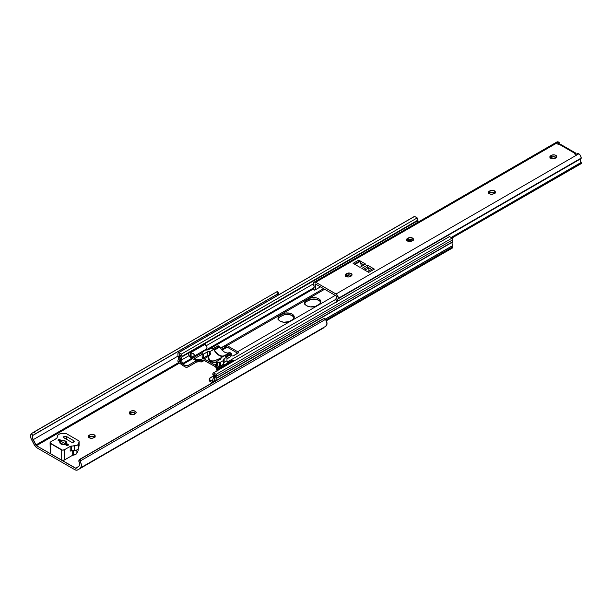 <?xml version="1.0" encoding="UTF-8"?>
<svg xmlns="http://www.w3.org/2000/svg" width="612" height="612" viewBox="0 0 612 612"><rect width="100%" height="100%" fill="white"/><g stroke="black" fill="none" stroke-linecap="round" stroke-linejoin="round"><path stroke-width="0.92" d="M135.711 413.406A3.136 1.813 0 0 0 130.807 413.062L130.807 411.195A3.136 1.813 180 0 1 134.219 410.805A3.136 1.813 180 0 1 136.155 412.48A3.136 1.813 180 0 1 135.237 413.758L134.594 414.133A3.136 1.813 180 0 1 130.165 414.133L132.376 414.661L134.12 414.355L135.918 413.169L136.094 412.128L134.219 410.805L131.282 410.973L129.3 412.496L130.165 414.133A3.136 1.813 180 0 1 129.247 412.848A3.136 1.813 180 0 1 130.165 411.57L130.165 413.429L133.026 412.534L135.918 413.651M94.768 437.044A3.136 1.813 0 0 0 89.865 436.7L89.865 434.834A3.136 1.813 180 0 1 93.284 434.443A3.136 1.813 180 0 1 95.22 436.119A3.136 1.813 180 0 1 94.302 437.396L93.651 437.764A3.136 1.813 180 0 1 89.222 437.764L91.44 438.299L93.177 437.993L94.975 436.807L95.158 435.759L93.284 434.443L90.339 434.612L88.365 436.134L89.222 437.764A3.136 1.813 180 0 1 88.304 436.486A3.136 1.813 180 0 1 89.222 435.209L89.222 437.067L92.083 436.165L94.975 437.282M80.256 468.012L325.668 326.326A5.898 3.404 -120 0 0 325.783 326.257A5.898 3.404 -120 0 0 326.058 319.946L325.599 319.342L80.134 461.058L80.409 461.769A5.898 3.404 60 0 1 80.141 468.081A5.898 3.404 60 0 1 80.019 468.149L81.228 466.528L81.335 464.783L80.409 461.769L79.177 462.251A3.618 2.088 60 0 1 79.002 466.107A3.618 2.088 60 0 1 78.871 466.176L76.118 468.264A1.14 0.658 60 0 1 76.079 468.295A1.14 0.658 60 0 1 75.513 468.241L78.198 466.688L75.513 468.241L36.445 445.681L179.431 363.13L36.445 445.681A1.14 0.658 60 0 1 35.833 445.008L178.658 362.549L35.833 445.008L33.086 439.745L178.115 356.008L33.086 439.745A3.618 2.088 60 0 1 32.78 435.469L278.751 293.377L277.511 291.465L276.632 291.87L277.871 293.783L35.45 433.74L34.211 431.835L276.632 291.87L31.748 433.411M322.425 319.219L323.924 318.676L325.599 319.342L80.134 461.058L80.968 458.824L323.388 318.867L79.728 459.306L323.388 318.867A2.28 1.851 -111.4 0 1 323.587 318.768A2.28 1.851 -111.4 0 1 325.599 319.342L326.999 323.886L325.668 326.326M322.57 319.181A2.28 1.851 68.6 0 0 322.356 319.25A2.28 1.851 68.6 0 0 322.149 319.349L79.728 459.306L78.849 460.974L79.736 464.133L79.476 465.633L75.995 468.333L36.276 445.567L32.214 437.259L32.78 435.469L35.45 433.74L34.211 431.835L32 433.265M287.747 322.172L284.81 322.333M277.856 295.435L278.422 293.645A3.618 2.088 -120 0 0 277.848 295.275M277.511 291.465L276.632 291.87L277.871 293.783L278.743 293.37M31.931 440.38A5.898 3.404 60 0 1 31.541 433.556L30.623 435.507L30.998 438.383L34.739 445.59L37.256 448.015A5.929 3.42 60 0 1 34.081 444.503L31.931 440.38M37.256 448.015L74.695 469.633L76.439 470.2L77.869 469.787A5.929 3.42 60 0 1 77.663 469.924A5.929 3.42 60 0 1 74.695 469.633L37.256 448.015M129.484 414.018L130.165 413.429A3.136 1.813 0 0 0 129.69 413.781M88.541 437.657L89.222 437.067A3.136 1.813 0 0 0 88.748 437.419M322.861 328.292L77.869 469.787L323.518 327.963A5.929 3.42 -120 0 1 323.304 328.101L77.663 469.924M32.78 435.469L31.541 433.556L32.78 435.469L33.132 435.247M80.409 461.769L80.134 461.058A2.28 1.851 -111.4 0 1 80.968 458.824L79.728 459.306A2.28 1.851 68.6 0 0 78.94 461.693L79.177 462.251L80.409 461.769M59.425 440.342L68.062 445.329L67.037 445.505L64.704 444.32L60.81 443.929L59.861 442.874L60.144 441.688L58.086 440.342L59.425 439.561L61.758 440.755L65.645 441.137A3.42 1.974 180 0 1 66.647 442.537A3.42 1.974 180 0 1 66.318 443.386L66.318 444.32L66.318 443.386L68.314 444.61L68.062 445.329L68.062 444.396A1.14 0.658 180 0 1 68.399 444.863A1.14 0.658 180 0 1 67.695 445.467A1.14 0.658 180 0 1 66.456 445.329L64.704 444.32A3.42 1.974 180 0 1 59.808 442.537A3.42 1.974 180 0 1 60.144 441.688L60.144 443.386L60.144 441.688L58.392 440.678A1.14 0.658 180 0 1 58.064 440.212A1.14 0.658 180 0 1 58.767 439.6A1.14 0.658 180 0 1 60.007 439.745L60.007 440.678L60.007 439.745L61.758 440.755A3.42 1.974 180 0 1 65.645 441.137L66.601 442.201L66.318 443.386L68.062 444.396L68.062 445.329L59.425 440.342L58.622 440.808L59.425 440.342M60.144 442.614L63.419 444.511L60.144 442.614M59.265 440.433L58.614 440.801M89.222 437.067L89.222 435.209L89.865 434.834L89.865 436.7L89.222 437.067M130.165 413.429L130.165 411.57L130.807 411.195L130.807 413.062L130.165 413.429M284.863 322.317A3.136 1.813 180 0 1 287.411 322.103M65.645 443.929L65.645 441.137L65.645 443.929M72.224 450.677L72.224 455.489L64.436 459.987L64.436 449.751L70.181 446.431L70.181 451.09L70.181 446.431L77.418 445.138L78.596 443.96L79.109 441.007L65.882 433.365L60.764 433.663L58.714 434.344L57.536 435.53L56.931 438.154L50.452 442.04L50.115 443.027L62.386 450.111L64.436 449.751L70.181 446.431A2.28 1.316 180 0 1 71.589 446.056L71.589 450.707L74.588 450.554A4.559 2.632 0 0 0 78.734 448.16L79.109 441.007L65.882 433.365L61.544 433.587A4.559 2.632 180 0 0 57.398 435.981L57.138 437.71A2.28 1.316 180 0 1 56.48 438.521L50.735 441.841A2.28 1.316 180 0 0 50.069 442.767L50.245 453.507L61.56 460.148L64.092 460.148L72.224 455.489L72.224 450.677M73.249 455.152A2.28 1.316 0 0 0 72.224 455.489L73.249 455.152L73.249 450.623L73.249 455.152L73.677 455.083L73.249 455.152M73.677 450.6L73.677 455.083A4.559 2.632 0 0 0 76.905 453.224L76.905 450.049L76.905 453.224L78.091 450.654L76.446 453.859L73.677 455.083L73.677 450.6M78.091 449.292L78.091 450.654L78.091 449.292M71.29 442.071L63.663 437.565L64.298 436.364L66.456 436.486L73.922 440.824L73.708 442.071L71.55 442.193L64.038 437.886A1.706 0.987 180 0 1 63.533 437.182A1.706 0.987 180 0 1 64.589 436.272A1.706 0.987 180 0 1 66.456 436.486L66.456 439.278L66.456 436.486L73.708 440.678A1.706 0.987 180 0 1 74.205 441.374A1.706 0.987 180 0 1 73.149 442.285A1.706 0.987 180 0 1 71.29 442.071M50.452 452.276L50.069 453.002A2.28 1.316 0 0 0 50.735 453.936L50.735 443.7A2.28 1.316 180 0 1 50.069 442.767M50.735 453.936L50.735 443.7L61.215 449.751L61.215 459.987L50.735 453.936M61.215 449.751L61.215 459.987A2.28 1.316 0 0 0 64.436 459.987L64.436 449.751A2.28 1.316 180 0 1 61.215 449.751M73.708 442.071L73.708 440.678L73.708 442.071M61.758 441.688L61.758 440.755L61.758 441.688M79.109 441.007L78.734 448.16L78.734 443.509A4.559 2.632 180 0 1 74.588 445.903L74.588 450.554L74.588 445.903L71.589 446.056L71.589 450.707A2.28 1.316 0 0 0 70.181 451.09L76.118 450.317L78.321 449.047L79.109 445.658L79.109 441.007M320.749 302.412A7.122 4.116 0 0 0 310.215 299.559L308.7 300.262L308.7 298.778A7.122 4.116 180 0 1 316.458 297.891A7.122 4.116 180 0 1 320.856 301.685A7.122 4.116 180 0 1 318.768 304.592L316.756 305.755A7.122 4.116 180 0 1 306.681 305.755L310.33 306.887L315.677 306.268L319.655 303.973L320.719 302.489L320.719 300.882L318.768 298.778L316.458 297.891L312.342 297.654L309.779 298.266L305.793 300.568L304.73 302.045L305.136 304.424L306.681 305.755A7.122 4.116 180 0 1 304.592 302.848A7.122 4.116 180 0 1 306.681 299.941L306.681 301.425L311.271 299.283L315.823 299.207L319.518 300.737L320.795 302.588M294.15 317.766A7.122 4.116 0 0 0 283.624 314.92L282.101 315.616L282.101 314.132A7.122 4.116 180 0 1 289.866 313.245A7.122 4.116 180 0 1 294.265 317.039A7.122 4.116 180 0 1 292.176 319.954L290.165 321.116A7.122 4.116 180 0 1 280.089 321.116L283.731 322.241L289.078 321.621L293.064 319.326L294.127 317.842L294.127 316.243L292.176 314.132L289.866 313.245L285.75 313.007L283.18 313.619L279.202 315.922L278.139 317.406L278.544 319.778L280.089 321.116A7.122 4.116 180 0 1 278.001 318.202A7.122 4.116 180 0 1 280.089 315.295L280.089 316.779L284.672 314.637L289.224 314.56L292.176 315.585L294.196 317.942M304.6 304.187L305.036 302.879L306.681 301.425L305.526 302.274A7.122 4.116 0 0 0 304.707 303.575M238.68 352.642L237.693 351.724L335.254 295.397L237.693 351.724L227.06 345.589L324.628 289.262L227.06 345.589L237.693 351.724A3.649 2.104 60 0 1 238.581 352.428L233.042 356.023L231.145 355.794L233.042 356.023L238.657 352.749M345.375 276.349L347.172 275.163L348.909 274.857L349.521 274.895L346.461 276.655L349.521 274.895L351.808 275.974M227.519 347.31L237.754 353.3L227.519 347.31M278.001 319.541L278.445 318.232L280.089 316.779L278.927 317.628A7.122 4.116 0 0 0 278.116 318.928M411.318 240.202L408.984 240.562A6.587 3.802 180 0 0 411.318 240.202M203.1 359.894L214.345 366.129L215.875 367.276L216.143 368.393L215.875 367.276L214.345 366.129L204.63 360.522L203.1 359.894L202.832 360.705A4.559 2.632 60 0 1 202.044 361.73A4.559 2.632 60 0 1 201.027 361.937L199.413 361.715A3.42 1.974 0 0 0 196.192 362.235L198.54 361.661L201.027 361.937L201.027 360.613L200.3 360.384L201.027 360.613L201.027 361.937L201.623 361.899L203.1 359.894M211.867 381.001L209.893 379.861L209.893 381.314L212.425 382.699L209.893 381.314L209.266 378.675L213.404 375.975L209.893 378.002A2.28 1.316 180 0 0 209.227 378.927A2.28 1.316 180 0 0 209.893 379.861L211.867 381.001L212.494 380.633L211.867 381.001L213.925 381.834L211.867 381.001M216.181 380.817L216.12 379.226L216.763 378.216A1.821 1.056 -120 0 0 216.885 377.879L216.816 375.561L216.151 374.315L213.557 372.823L212.999 373.251L213.557 377.16L212.395 380.97L213.718 381.659L214.728 378.537L214.123 374.62L215.623 375.523L214.797 379.065L215.233 381.414M216.128 380.557A3.618 2.088 60 0 1 216.763 378.216L452.735 241.977A3.618 2.088 -120 0 0 452.582 245.756L325.423 319.166L452.582 245.756L452.031 243.469L452.735 241.977A1.821 1.056 -120 0 0 452.857 241.641L216.885 377.879A1.821 1.056 60 0 1 216.763 378.216L452.735 241.977A1.821 1.056 -120 0 0 452.857 241.641L216.885 377.879L216.885 375.99L452.857 239.751L452.857 241.641L452.857 239.751A1.821 1.056 -120 0 0 452.123 238.083L216.151 374.315A1.821 1.056 60 0 1 216.885 375.99L452.857 239.751L452.123 238.083L216.151 374.315L213.557 372.823L449.529 236.584L452.123 238.083L449.529 236.584A2.509 1.446 -120 0 0 449.307 236.676A2.509 1.446 -120 0 0 449.109 236.829M215.141 381.131A5.393 3.114 60 0 1 215.623 376.862L215.546 375.424L214.032 374.751A4.934 2.846 60 0 1 214.361 379.448L213.718 381.659L215.064 380.886L213.611 381.689L212.395 380.97L213.206 378.201A3.167 1.828 60 0 0 212.892 374.781A1.821 1.056 60 0 1 212.815 374.116A2.509 1.446 60 0 1 213.328 372.915A2.509 1.446 60 0 1 213.557 372.823L449.216 236.737M214.361 379.448L214.797 379.195L214.361 379.448M217.375 368.768L217.099 367.888L220.473 365.938L217.099 367.888L217.375 368.768M227.45 361.906L335.934 299.276L227.45 361.906M214.804 364.943A3.649 2.104 60 0 1 217.099 367.888L214.804 364.943L204.178 358.808L208.929 356.062L204.178 358.808L214.804 364.943L216.311 364.071L214.804 364.943M220.603 348.312L226.172 345.26A3.649 2.104 60 0 1 227.06 345.589L226.172 345.26L226.172 346.759L226.172 345.26L225.69 345.382L225.69 347.004L221.445 349.452L225.69 347.004L225.69 345.382L220.603 348.312M201.883 359.099A3.649 2.104 60 0 1 202.35 358.624A3.649 2.104 60 0 1 204.178 358.808L202.281 358.67L201.111 360.644L201.883 359.099M407.646 240.669L408.487 240.585L408.487 241.396L409.068 241.495L411.891 241.006A3.136 1.813 180 0 1 407.462 241.006L408.479 241.396L408.487 240.585L406.835 240.837L407.646 240.669M220.481 348.136L323.557 288.65M184.908 365.44L182.934 364.301L192.704 358.663L182.934 364.301L179.339 361.593L180.647 360.835L179.232 361.241L180.571 360.468L179.232 361.241L179.997 358.976L179.171 355.817A5.393 3.114 60 0 1 179.232 361.241L184.908 365.44L184.908 366.886L186.522 367.276L188.129 366.886L196.192 362.235L188.129 366.886L188.129 365.44L184.908 365.44L184.908 366.886A2.28 1.316 0 0 0 188.129 366.886L188.129 365.44A2.28 1.316 180 0 1 184.908 365.44M207.889 349.888L313.191 289.094L207.889 349.888M196.888 360.476L188.129 365.44L196.192 360.782L196.192 362.235L196.192 360.782A3.42 1.974 180 0 1 196.299 360.728M180.379 355.121L179.171 355.817L179.194 354.463L180.762 355.541L180.005 357.301L180.433 359.856A4.934 2.846 60 0 1 180.762 355.541L179.194 354.463L179.171 355.817L180.379 355.121M180.433 359.856L181.083 362.824L182.399 363.65L192.237 357.974L182.399 363.65L181.588 359.948L189.062 355.633L181.588 359.948A3.167 1.828 60 0 1 181.894 356.903A3.167 1.828 60 0 1 181.909 356.895L189.521 352.497L181.909 356.895L181.986 356.314A1.821 1.056 60 0 1 181.909 356.895L181.244 358.502L182.399 363.65L181.083 362.824L180.433 359.856M206.19 349.919L314.002 287.671L206.19 349.919M206.328 345.665L313.367 283.869L206.328 345.665M417.858 220.672A3.167 1.828 -120 0 0 417.246 222.607M417.269 222.73L417.881 220.657L204.025 344.12L417.881 220.657A1.821 1.056 -120 0 0 417.958 220.075L181.986 356.314L417.958 220.075A2.509 1.446 -120 0 0 417.216 217.926L181.236 354.164A2.509 1.446 60 0 1 181.986 356.314L181.236 354.164L178.65 352.665L414.622 216.426L417.216 217.926L181.236 354.164L178.65 352.665L414.622 216.426A1.821 1.056 -120 0 0 414.263 216.51L178.291 352.749A1.821 1.056 60 0 1 178.65 352.665L177.916 353.491A1.821 1.056 60 0 1 178.291 352.749M177.916 353.491L177.916 355.381A1.821 1.056 -120 0 0 178.038 355.855A1.821 1.056 60 0 1 177.916 355.381L177.916 353.491M178.038 355.855A3.618 2.088 60 0 1 178.191 359.818L177.916 360.575A1.821 1.056 60 0 1 178.191 359.818L178.742 358.165L178.038 355.855M177.916 360.575L178.742 362.618A1.369 0.788 60 0 1 177.916 361.034L177.916 360.575M178.742 362.618L184.908 366.886L178.742 362.618M226.654 346.95L221.735 349.789L226.654 346.95M203.765 360.17L202.832 360.705L203.765 360.17M217.161 370.704A4.559 2.632 60 0 1 216.143 368.393L217.352 370.979M209.396 379.876L209.893 381.314A2.28 1.316 0 0 1 209.227 380.381L209.227 378.927M452.62 247.891L452.857 247.294L326.265 320.382L452.857 247.294L452.857 246.835L452.857 247.294A1.369 0.788 -120 0 1 452.574 247.921L326.418 320.757M326.097 320.022L452.857 246.835A1.821 1.056 -120 0 0 452.582 245.756L452.857 246.835L326.097 320.022M417.881 220.657L417.216 217.926L414.622 216.426L414.11 216.64M280.089 316.779L280.089 315.295L282.101 314.132L282.101 315.616L280.089 316.779M306.681 301.425L306.681 299.941L308.7 298.778L308.7 300.262L306.681 301.425M412.434 240.049L412.832 240.432L412.434 240.049M410.797 241.419L410.751 240.585L410.797 241.419M409.964 241.526L409.306 241.143L409.964 241.526M231.183 353.3L225.805 356.406L231.183 353.3L230.166 352.711L231.183 353.3M231.535 353.82L226.616 356.873L231.535 353.82M230.808 356.536L226.975 358.747L230.808 356.536L231.535 354.126L226.692 356.918L231.55 354.019L230.387 356.689M213.718 349.636L214.284 350.194L219.807 347.004L221.949 350.026L224.535 352.145L227.205 353.063L229.599 352.657L224.076 355.847L221.934 356.108L219.348 355.136L216.671 353.07L214.284 350.194L219.807 347.004L221.949 350.026L224.535 352.145L227.205 353.063L230.166 352.711L224.604 355.924M218.255 345.841L219.807 347.004L219.28 346.43L213.802 349.59L219.28 346.43L218.255 345.841L212.884 348.939L217.926 345.841M214.016 349.873L216.671 353.07L219.348 355.136L221.934 356.108L224.313 355.817M218.675 370.053L218.675 368.768M205.862 349.215L206.787 348.679L206.948 347.272L205.058 344.334L190.592 352.688L193.423 353.606L194.341 355.082L193.423 356.551L190.294 357.178A2.846 1.645 60 0 1 188.618 353.92A2.846 1.645 60 0 1 188.947 352.826M193.775 357.507L193.56 356.49L193.775 357.507L202.128 352.68L193.775 357.507L196.016 359.489L194.547 358.647A1.14 0.658 60 0 1 193.775 357.507M192.046 357.178L192.665 358.624L196.016 360.606L196.016 359.489L201.623 359.611L199.872 360.766L196.597 360.789L192.925 358.823A1.14 0.658 60 0 1 192.153 357.683L192.046 357.178M223.365 363.681L224.443 365.509M223.319 365.486L217.314 368.807L217.314 370.612L217.314 368.807L223.319 365.486M228.314 363.276L226.975 360.805L226.975 357.079L224.596 355.71L220.572 358.035L220.779 359.053L216.579 361.501L216.518 362.205L220.68 362.113L223.525 360.453L223.984 358.831L226.975 357.079L224.596 355.71L220.572 358.035L220.611 359.175L220.611 358.058A1.369 0.788 180 0 1 221.008 358.617A1.369 0.788 180 0 1 220.611 359.175L216.579 361.501A0.91 0.528 180 0 0 216.311 361.876L216.311 365.594A0.91 0.528 0 0 0 217.222 366.121L217.222 362.396A0.91 0.528 180 0 1 216.311 361.876M206.007 349.926L205.892 349.368L206.007 349.926M193.423 356.551L191.105 357.362L191.105 352.803L194.103 354.294L194.279 355.48L193.155 356.727L206.397 349.077A2.846 1.645 -120 0 0 206.848 346.851A2.846 1.645 -120 0 0 205.058 344.334L203.681 344.258M203.444 344.464L203.161 345.122M233.868 361.103L232.185 360.414L231.367 361.409M223.831 356.153L222.156 356.421L219.157 355.45L216.166 352.971L213.718 349.429L211.339 348.052L208.516 349.682A1.369 0.788 180 0 1 207.552 349.919L205.303 350.148A1.369 0.788 180 0 1 206.267 349.919L208.31 349.781L211.339 348.052L213.718 349.429A10.144 5.86 -120 0 0 223.831 356.153M205.303 350.148L202.128 352.382A1.706 0.987 180 0 1 202.633 351.686L205.303 350.148M210.528 353.66L210.138 352.558A10.144 5.86 60 0 1 209.687 351.755L207.919 351.632L203.222 354.203L202.167 353.835L202.128 352.382L202.128 357.408A0.91 0.528 0 0 0 202.694 357.89A0.91 0.528 0 0 0 203.689 357.775L203.689 354.057A0.91 0.528 180 0 1 202.694 354.172A0.91 0.528 180 0 1 202.128 353.682L202.167 357.561L203.467 357.867L203.689 354.057L207.713 351.732L207.713 355.45L203.689 357.775L207.713 355.45L207.713 351.732A1.369 0.788 180 0 1 209.648 351.732L209.648 354.983L209.687 351.755A10.144 5.86 -120 0 0 210.138 352.558L210.138 354.585L210.138 352.558L210.467 354.187M209.35 355.32A1.369 0.788 0 0 0 207.713 355.45L209.442 355.35M208.623 357.561L208.623 359.083A5.699 3.289 0 0 0 216.311 362.166M209.488 355.151L210.168 354.562L209.488 355.151M208.623 357.63L209.579 360.017L212.127 361.088L215.309 360.56L218.736 358.953L218.224 359.213L218.224 360.552L218.224 359.213L214.238 360.873L211.155 360.927L209.059 359.313L208.623 357.63L208.998 355.901L208.646 357.186M220.121 358.326L220.121 359.458L220.121 358.326A10.144 5.86 -120 0 0 220.572 358.035A10.144 5.86 60 0 1 220.205 358.28A10.144 5.86 60 0 1 220.121 358.326L219.754 358.502L220.121 358.326M219.28 358.716L218.736 358.953L219.28 358.716M216.418 365.349L217.222 366.121L217.222 362.396L219.471 362.396L219.471 366.121L217.222 366.121L219.471 366.121A1.706 0.987 0 0 0 220.68 365.831L220.68 362.113A1.706 0.987 180 0 1 219.471 362.396L219.471 366.121L220.427 365.953L220.68 362.113L223.349 360.567L223.349 364.293L220.68 365.831L223.349 364.293A1.369 0.788 0 0 0 223.755 363.735L223.755 360.009A1.369 0.788 180 0 1 223.349 360.567L223.349 364.293L223.724 363.888L223.755 359.267A1.369 0.788 180 0 1 224.153 358.709L224.153 362.434A1.369 0.788 0 0 0 223.755 362.993L224.153 358.709L226.975 357.079L226.975 360.805L224.153 362.434L226.975 360.805A5.126 2.961 -120 0 0 227.97 362.801M209.687 351.755L213.718 349.429L209.687 351.755M208.623 359.137L209.075 360.369L211.14 361.807L216.38 362.151M202.128 354.272L194.547 358.647L202.128 354.272M205.058 344.334A2.846 1.645 -120 0 0 203.712 344.235L189.207 352.611A2.846 1.645 60 0 1 190.294 352.596L205.058 344.334M233.838 361.072A2.846 1.645 -120 0 0 233.264 360.621L218.798 368.967L219.012 369.633L218.798 368.967L233.264 360.621A2.846 1.645 -120 0 0 231.917 360.522L218.675 368.172M218.675 368.722L218.675 369.824L218.675 368.722M224.107 365.035A5.126 2.961 60 0 1 223.571 364.125M217.314 370.834L217.314 369.839M201.432 360.001L196.819 359.68A1.14 0.658 180 0 1 196.016 359.489L196.016 360.606A1.14 0.658 0 0 0 196.819 360.797L196.819 359.68L196.819 360.797L199.872 360.766L201.432 360.001M188.886 352.902L188.886 355.243L190.294 357.178L190.294 352.596L189.345 352.55M190.952 352.78L190.294 352.596L190.294 357.178L190.73 357.362L190.952 352.78M556.3 157.552A3.136 1.813 0 0 0 551.397 157.208L551.397 155.341A3.136 1.813 180 0 1 554.816 154.951A3.136 1.813 180 0 1 556.752 156.626A3.136 1.813 180 0 1 555.834 157.904L555.191 158.271A3.136 1.813 180 0 1 550.754 158.271L552.973 158.806L554.709 158.5L556.515 157.315L556.691 156.267L554.816 154.951L551.871 155.119L549.897 156.641L550.754 158.271A3.136 1.813 180 0 1 549.836 156.993A3.136 1.813 180 0 1 550.754 155.716L550.754 157.575L553.615 156.672L556.515 157.789M494.894 193.01A3.136 1.813 0 0 0 489.99 192.658L489.99 190.799A3.136 1.813 180 0 1 493.402 190.409A3.136 1.813 180 0 1 495.338 192.076A3.136 1.813 180 0 1 494.419 193.361L493.777 193.729A3.136 1.813 180 0 1 489.348 193.729L490.946 194.226L493.303 193.958L495.1 192.772L495.276 191.724L493.402 190.409L490.464 190.577L488.483 192.099L489.348 193.729A3.136 1.813 180 0 1 488.43 192.451A3.136 1.813 180 0 1 489.348 191.174L489.348 193.032L492.209 192.13L495.1 193.247M351.602 275.737A3.136 1.813 0 0 0 346.698 275.392L346.698 273.526A3.136 1.813 180 0 1 350.11 273.136A3.136 1.813 180 0 1 352.045 274.811A3.136 1.813 180 0 1 351.127 276.089L350.485 276.456A3.136 1.813 180 0 1 346.048 276.456L348.266 276.991L350.01 276.685L351.808 275.499L351.984 274.451L350.11 273.136L347.172 273.304L345.191 274.826L346.048 276.456A3.136 1.813 180 0 1 345.13 275.178A3.136 1.813 180 0 1 346.048 273.901L346.048 275.76A3.136 1.813 0 0 0 345.581 276.111M337.656 301.135A3.167 1.828 60 0 1 338.199 298.809L581.025 158.615L581.025 156.909L579.771 154.607L578.355 153.505L576.703 153.995A1.423 0.826 180 0 1 574.691 153.995L576.244 154.17L577.957 153.405L578.86 153.796L336.042 293.99A3.534 2.043 60 0 1 338.36 298.274A1.706 0.987 60 0 1 338.199 298.809L581.025 158.615A3.167 1.828 -120 0 0 581.125 162.44L451.121 237.502L581.125 162.44L580.375 160.145L581.025 158.615A1.706 0.987 -120 0 0 581.186 158.08L338.36 298.274L581.186 158.08A3.534 2.043 -120 0 0 578.86 153.796L336.042 293.99L315.685 282.239L558.511 142.045L556.843 142.015L556.224 143.124M561.342 145.036L560.684 144.455L559.75 144.623A1.423 0.826 180 0 1 558.167 144.455L559.75 144.623L574.393 153.077L574.691 153.995A1.423 0.826 180 0 1 574.27 153.413A1.423 0.826 180 0 1 574.393 153.077L574.691 153.995L574.691 152.878L575.402 152.893L575.938 153.972L575.494 154.224L575.938 153.972A2.28 1.316 -60 0 0 575.471 152.924L560.959 144.554A2.28 1.316 120 0 0 560.187 144.501L574.691 152.878A2.28 1.316 -60 0 1 575.471 152.924M359.994 267.337L353.086 263.351L358.731 260.092L353.116 263.367L358.731 260.092L365.632 264.086L358.731 260.092L353.086 263.351L359.994 267.337L365.632 264.086L359.994 267.337M364.025 265.011L360.46 262.953L359.955 260.842L358.731 260.131L359.955 260.842L354.348 264.078L359.955 260.842L359.955 261.569L354.975 264.445L359.955 261.569L360.46 262.953L364.025 265.011L360.46 262.953L361.692 266.358L360.46 262.953L364.025 265.011M371.591 269.379L367.491 267.016L367.491 265.149L374.399 269.142L368.753 272.394L361.845 268.408L368.753 272.394L374.399 269.142L367.491 265.149L361.845 268.408L367.491 265.149L367.491 267.016L371.591 269.379M374.36 269.158L373.175 268.469L367.56 271.705L373.175 268.469L374.36 269.158M559.184 142.573L559.016 144.661L559.016 142.803L558.167 143.292L559.184 142.573L558.511 142.045L559.139 142.443L559.139 144.31M336.447 301.831A5.447 3.144 60 0 1 336.608 297.202L336.149 295.91L315.578 284.037L315.081 284.098L315.119 284.794A5.447 3.144 60 0 1 314.667 290.187L313.153 288.81A1.14 0.658 60 0 1 313.382 288.283A1.14 0.658 60 0 1 313.421 288.267L314.178 286.844L313.528 284.557A1.706 0.987 60 0 1 313.367 283.838L313.528 284.557A3.167 1.828 60 0 1 313.528 288.214A3.167 1.828 60 0 1 313.421 288.267L313.39 289.445L314.667 290.187L315.432 289.369L315.777 287.326L315.119 284.794L315.999 284.282L315.119 284.794A0.796 0.459 60 0 1 315.578 284.037L336.149 295.91A0.796 0.459 60 0 1 336.608 297.202L335.95 299.742L336.631 302.274M550.073 158.164L550.754 157.575A3.136 1.813 0 0 0 550.28 157.927M488.667 193.621L489.348 193.032A3.136 1.813 0 0 0 488.873 193.384M406.781 240.891L409.711 239.437L412.067 239.705L413.222 240.524M363.459 269.341L367.491 267.016L363.459 269.341M451.993 238.007L581.4 163.297A1.14 0.658 -120 0 0 581.125 162.44L581.4 163.519L451.993 238.007M558.167 143.292L557.754 143.874L558.167 144.455A1.423 0.826 180 0 1 557.754 143.874A1.423 0.826 180 0 1 558.167 143.292L558.167 144.455L558.167 143.292M413.008 240.279A3.136 1.813 0 0 0 408.105 239.935L408.105 238.076A3.136 1.813 180 0 1 411.524 237.678A3.136 1.813 180 0 1 413.46 239.353A3.136 1.813 180 0 1 412.542 240.631L413.46 239.353L412.932 238.343L409.711 237.578L406.781 239.032L406.605 240.08L407.462 241.006A3.136 1.813 180 0 1 406.544 239.72A3.136 1.813 180 0 1 407.462 238.443L407.462 240.309A3.136 1.813 0 0 0 406.988 240.654M337.763 301.479L337.579 299.834L338.321 297.7L336.508 294.349L315.685 282.239L558.511 142.045A3.534 2.043 -120 0 0 556.92 141.969L314.101 282.163A3.534 2.043 60 0 1 315.685 282.239L314.017 282.209L313.367 283.838A3.534 2.043 60 0 1 314.101 282.163M314.667 290.187L320.451 286.852L314.667 290.187M346.048 275.76L346.048 273.901L346.698 273.526L346.698 275.392L346.048 275.76M407.462 240.309L407.462 238.443L408.105 238.076L408.105 239.935L407.462 240.309M489.348 193.032L489.348 191.174L489.99 190.799L489.99 192.658L489.348 193.032M550.754 157.575L550.754 155.716L551.397 155.341L551.397 157.208L550.754 157.575M368.898 270.932L368.898 267.827L368.898 270.932M364.867 270.152L368.898 267.827L364.867 270.152M325.783 326.257L80.141 468.081M323.587 318.768L322.356 319.25M58.553 440.762L59.31 440.326M213.328 372.915L449.307 236.676M451.526 246.215L325.316 319.082M202.35 358.624L208.134 355.289M202.052 361.73L204.347 360.407M222.08 350.163L227.236 347.188M226.975 358.846L230.678 356.712M212.425 349.016L217.964 345.818M201.402 360.063L200.598 360.529"/></g></svg>
